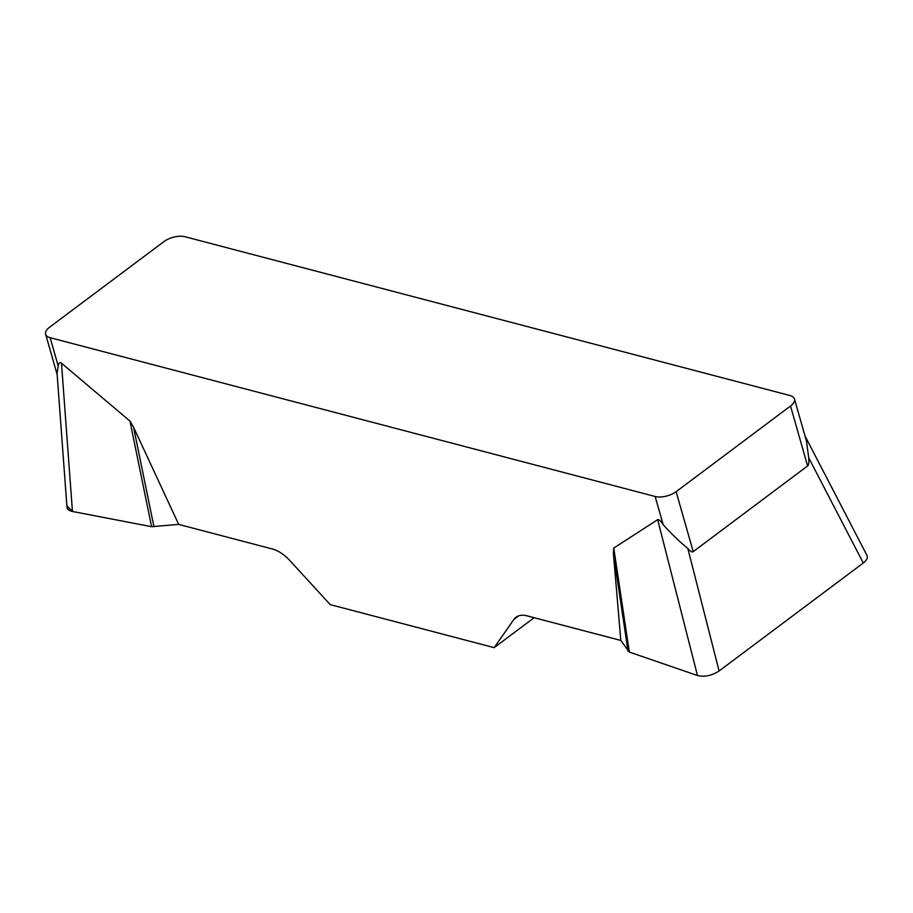 <?xml version="1.0" encoding="UTF-8"?>
<svg xmlns="http://www.w3.org/2000/svg" width="913" height="913" viewBox="0 0 913 913"><rect width="100%" height="100%" fill="white"/><g stroke="black" fill="none" stroke-linecap="round" stroke-linejoin="round"><path stroke-width="1.37" d="M866.962 555.401C868.001 557.74 866.779 560.285 863.287 563.013L719.102 670.975C711.809 675.666 704.608 677.184 697.475 675.517L629.319 652.076L620.806 640.447L527.006 615.83A30.586 16.856 -126.8 0 0 516.039 617.222A30.586 16.856 -126.8 0 0 513.939 619.402L494.15 647.648L330.244 604.623L289.866 560.593A30.586 16.856 -126.8 0 0 272.485 549.021L178.686 524.404L151.592 526.687L72.447 511.474C69.046 510.755 67.22 509.317 66.969 507.149M620.806 640.447L613.388 553.175L613.776 548.062L657.68 519.668C658.684 519.063 660.521 520.764 663.203 524.758L655.146 496.489L50.147 337.696L58.204 365.965L57.074 373.36M66.877 505.893L72.538 511.485L151.592 526.687L129.966 421.076L61.479 363.18C59.938 361.913 58.843 362.838 58.204 365.965M129.966 421.076L133.56 427.238L178.686 524.404M655.146 496.489A15.293 7.27 -15.9 0 0 676.134 491.673L790.532 406A15.293 7.27 -15.9 0 0 794.47 398.992A15.293 7.27 -15.9 0 0 789.973 395.523L184.962 236.729A15.293 7.27 -15.9 0 0 163.986 241.557L49.587 327.219A15.293 7.27 -15.9 0 0 45.65 334.238A15.293 7.27 -15.9 0 0 50.147 337.696M806.51 441.436L808.735 457.847C809.089 462.4 808.713 465.105 807.606 465.961L693.218 551.623C692.088 552.445 690.285 551.372 687.809 548.405C679.797 541.9 671.591 534.025 663.203 524.758M494.15 647.648L534.139 617.702M153.943 526.755L133.56 427.238M628.03 651.197L613.388 553.175M629.319 652.076L613.776 548.062M807.606 465.961L790.532 406M676.134 491.673L693.218 551.623M518.732 615.807L513.939 619.402M61.479 363.18L72.447 511.474M697.475 675.517L657.68 519.668M687.809 548.405L719.102 670.975M863.287 563.013L808.735 457.847M806.578 441.481L794.47 398.992M45.65 334.238L57.165 374.661M66.911 506.384L57.097 373.771M866.62 554.739L804.992 435.935"/></g></svg>
